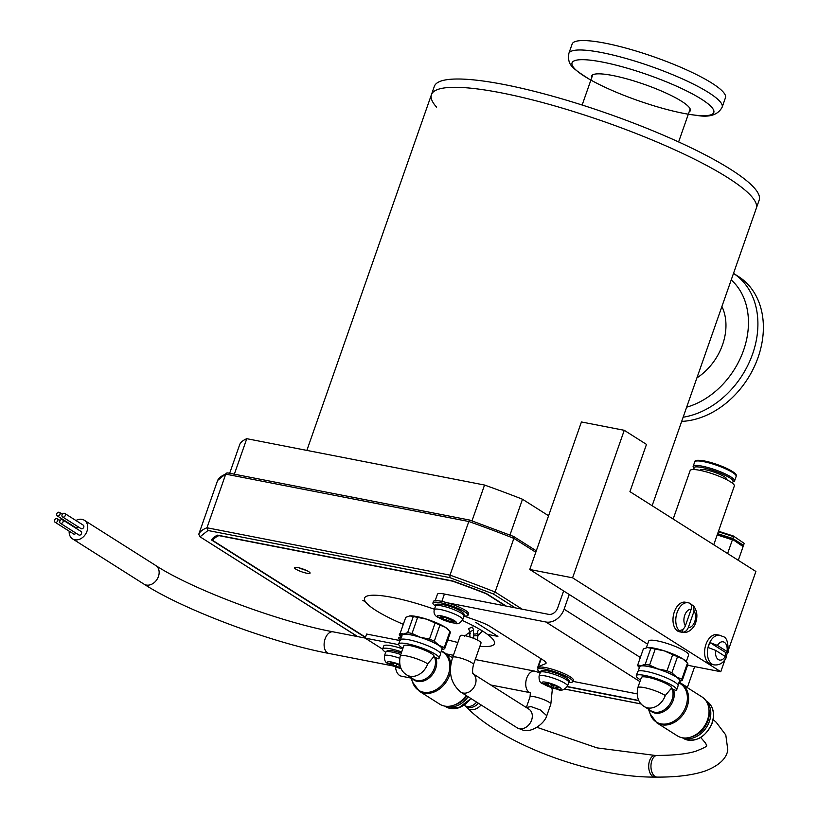 <?xml version="1.0" encoding="UTF-8"?>
<svg xmlns="http://www.w3.org/2000/svg" width="818" height="818" viewBox="0 0 818 818"><rect width="100%" height="100%" fill="white"/><g stroke="black" fill="none" stroke-linecap="round" stroke-linejoin="round"><path stroke-width="1.23" d="M365.401 637.488L211.494 539.972A232.66 42.72 19.3 0 1 217.598 535.146L452.875 581.005A232.66 42.72 19.3 0 1 486.413 593.561L506.178 606.077M638.817 700.719L567.211 686.762M470.013 520.176L513.561 536.444L470.013 520.176L468.806 521.506L450.023 575.146L449.89 577.651L493.223 593.878L515.279 607.856M228.11 473.029L226.821 472.968L217.619 480.442L198.764 534.256L200.093 536.741L207.987 530.504L449.89 577.651M513.346 536.404L513.888 538.377L495.094 592.017L493.223 593.878M226.821 472.968L225.748 474.133L206.964 527.774L207.987 530.504M357.517 636.588L199.551 536.496L357.752 636.629M513.561 536.444L536.301 550.841M469.91 520.105L227.701 472.896M434.44 609.246A68.835 12.638 -160.7 0 0 392.435 597.426A68.835 12.638 -160.7 0 0 364.511 598.152A68.835 12.638 -160.7 0 0 403.315 624.318M447.794 639.901A68.835 12.638 -160.7 0 0 457.886 642.498M479.88 646.343A68.835 12.638 -160.7 0 0 494.44 643.654A68.835 12.638 -160.7 0 0 462.374 620.463M548.581 515.769L522.497 499.246L509.972 535.033M229.674 473.274L239.868 444.154A237.476 43.599 -160.7 0 1 246.78 438.693L234.347 474.184M472.006 520.851L484.553 485.043L246.78 438.693M522.497 499.246A237.476 43.599 -160.7 0 0 484.553 485.043M652.14 505.728L756.261 208.406A172.087 31.595 -160.7 0 0 727.672 177.618A172.087 31.595 -160.7 0 0 550.35 104.673A172.087 31.595 -160.7 0 0 431.444 94.653A172.087 31.595 19.3 0 1 550.35 104.673A172.087 31.595 19.3 0 1 727.672 177.618A172.087 31.595 19.3 0 1 756.261 208.406L759.176 200.103A172.087 31.595 19.3 0 0 730.576 169.316A172.087 31.595 19.3 0 0 553.254 96.371A172.087 31.595 19.3 0 0 434.348 86.35L431.444 94.653A172.087 31.595 19.3 0 0 436.556 107.107M721.926 306.474A52.311 40.317 122.4 0 1 722.55 344.756A52.311 40.317 122.4 0 1 696.905 377.916M733.511 273.386L738.388 276.484A81.227 62.597 122.4 0 1 756.814 360.83A81.227 62.597 122.4 0 1 681.68 421.393M572.15 44.019A81.227 14.918 19.3 0 1 591.475 41.053A81.227 14.918 19.3 0 1 678.449 66.309A81.227 14.918 19.3 0 1 725.464 97.71L722.171 107.138A81.227 14.918 19.3 0 0 675.157 75.737A81.227 14.918 19.3 0 0 588.173 50.471A81.227 14.918 19.3 0 0 568.847 53.446L572.15 44.019M591.7 77.761A52.311 9.601 19.3 0 1 591.557 76.064A52.311 9.601 19.3 0 1 604.001 74.152A52.311 9.601 19.3 0 1 673.858 96.872A52.311 9.601 19.3 0 1 690.31 110.645A52.311 9.601 19.3 0 1 689.145 111.882M399.613 634.748A8.262 1.513 19.3 0 1 399.286 634.073A8.262 1.513 19.3 0 1 400.155 633.725M299.214 567.886A8.262 1.513 -160.7 0 0 306.249 570.35M306.73 573.213A8.262 1.513 19.3 0 1 298.437 570.494A8.262 1.513 19.3 0 1 294.49 567.661A8.262 1.513 19.3 0 1 297.834 567.58A8.262 1.513 19.3 0 1 306.126 570.299A8.262 1.513 19.3 0 1 310.083 573.121A8.262 1.513 19.3 0 1 306.73 573.213M365.748 602.15L362.844 600.31L364.838 600.698M475.677 622.304L497.906 636.394L487.436 634.349M505.432 605.933L486.199 593.745A231.279 42.464 -160.7 0 0 452.62 581.179L218.887 535.616A231.279 42.464 -160.7 0 0 212.772 540.453L365.493 637.212M567.324 686.547L638.684 700.464M214.275 537.027A231.279 42.464 -160.7 0 0 213.672 537.896L212.772 540.453M441.25 651.251A22.607 17.423 122.4 0 1 448.346 674.645A22.607 17.423 122.4 0 1 430.309 692.008A22.607 17.423 122.4 0 1 412.855 682.887L410.902 677.56M433.888 656.68L435.871 657.733A16.421 12.659 122.4 0 1 435.626 668.695A16.421 12.659 122.4 0 1 411.883 678.173M450.544 671.629A23.037 17.751 122.4 0 1 449.542 675.259A23.037 17.751 122.4 0 1 424.143 693.132A23.037 17.751 122.4 0 1 419.297 691.22L439.716 704.155A23.037 17.751 -57.6 0 0 444.563 706.067A23.037 17.751 -57.6 0 0 466.168 695.505M440.473 653.48L442.027 649.042A21.135 3.885 -160.7 0 0 431.914 641.803A21.135 3.885 -160.7 0 0 410.697 634.85A21.135 3.885 -160.7 0 0 402.119 635.065L400.564 639.502M445.667 706.241A21.953 16.922 -57.6 0 0 447.599 706.772A21.953 16.922 -57.6 0 0 468.152 696.752M402.947 648.285A21.411 3.926 19.3 0 1 398.693 644.032L400.104 640.003A21.411 3.926 19.3 0 1 408.796 639.778A21.411 3.926 19.3 0 1 430.278 646.823A21.411 3.926 19.3 0 1 440.513 654.155L439.113 658.183A21.411 3.926 19.3 0 1 438.346 658.817L435.871 657.733M398.693 644.032A21.411 3.926 19.3 0 1 407.384 643.807A21.411 3.926 19.3 0 1 428.877 650.842A21.411 3.926 19.3 0 1 439.113 658.183M407.64 632.631A23.579 4.325 19.3 0 1 409.736 632.999A23.579 4.325 19.3 0 1 412.027 633.48L417.65 617.416A23.579 4.325 -160.7 0 0 415.37 616.925A23.579 4.325 -160.7 0 0 413.274 616.557L407.64 632.631L403.54 634.011A21.677 3.978 -160.7 0 0 401.832 635.903M417.65 617.416L426.74 619.195A21.677 3.978 -160.7 0 0 416.74 616.557A21.677 3.978 -160.7 0 0 409.879 615.903L413.274 616.557M466.853 695.924A20.849 16.074 122.4 0 1 454.133 705.106M433.826 656.639L427.732 663.838A15.992 12.321 122.4 0 1 410.094 676.251A15.992 12.321 122.4 0 1 406.74 674.922L413.448 679.165A15.992 12.321 -57.6 0 0 434.44 668.091A15.992 12.321 -57.6 0 0 434.552 657.099M441.73 649.87A21.677 3.978 -160.7 0 0 438.939 645.341A21.677 3.978 -160.7 0 0 420.401 637.294A21.677 3.978 -160.7 0 0 403.54 634.011L400.145 633.357L405.779 617.283L409.879 615.903A21.677 3.978 -160.7 0 0 409.481 615.954L409.879 615.903M433.612 657.488L433.99 656.394A15.992 2.935 -160.7 0 0 419.869 648.337A15.992 2.935 -160.7 0 0 403.816 645.821L400.206 656.128A15.992 2.935 19.3 0 1 411.249 657.058A15.992 2.935 19.3 0 1 427.732 663.838M449.154 630.555L448.203 629.512A21.677 3.978 -160.7 0 0 445.268 627.242L449.9 631.414L444.276 647.488L438.939 645.341L434.307 641.169L439.931 625.095L445.268 627.242A21.677 3.978 -160.7 0 0 426.74 619.195L435.115 623.009L429.491 639.073L420.401 637.294L412.027 633.48M429.491 639.073A23.579 4.325 19.3 0 1 434.307 641.169M441.72 649.901L444.706 648.715L450.34 632.651A23.579 4.325 -160.7 0 0 449.9 631.414M444.276 647.488A23.579 4.325 19.3 0 1 444.706 648.715M400.145 633.357A23.579 4.325 19.3 0 0 400.585 634.594L401.812 635.964M439.931 625.095A23.579 4.325 -160.7 0 0 435.115 623.009M724.993 659.697L720.781 671.721L572.59 577.825L624.257 430.309L646.486 444.399L629.932 491.649L755.893 571.465L728.419 649.932M727.406 652.815L725.955 656.966M624.257 430.309L581.434 421.965L529.767 569.481L572.59 577.825M720.781 671.721L687.58 665.249M647.6 644.144L529.767 569.481M563.633 590.933L557.682 607.927A8.262 6.37 -57.6 0 1 548.571 614.338L444.419 594.042A17.209 3.16 -160.7 0 0 437.436 594.226L435.186 600.668M541.005 659.011A17.209 3.16 -160.7 0 0 540.463 659.492L537.784 667.161A17.209 3.16 19.3 0 1 538.326 666.67L541.271 658.899M464 616.046L478.448 621.189A17.209 3.16 19.3 0 1 490.33 626.619L543.224 660.136A17.209 3.16 19.3 0 1 546.076 663.214A17.209 3.16 19.3 0 1 545.534 663.695L538.326 666.67M569.246 594.492L564.103 609.185A16.524 12.73 122.4 0 1 545.892 622.007L447.19 602.764M687.304 687.621A16.524 12.73 -57.6 0 0 687.417 687.314L694.656 666.629M572.886 681.363L636.895 693.838M538.111 668.194A17.209 3.16 19.3 0 1 537.784 667.161M399.828 665.474L393.284 662.416A10.051 1.841 -160.7 0 0 390.166 661.803L392.865 663.919L388.284 663.296A10.051 1.841 -160.7 0 0 389.204 663.95A10.051 1.841 -160.7 0 0 390.452 664.666L396.27 666.067L400.759 668.521A10.051 1.841 19.3 0 1 390.452 664.666L390.973 663.817M399.082 640.382L399.971 640.392M399.726 640.228L398.407 638.193L401.229 637.611M398.407 638.193L399.296 637.294L401.372 637.212M400.84 637.038L399.532 635.003L400.483 634.451M399.532 635.003L400.299 634.134M393.622 662.631L392.865 663.919M392.732 662.283L392.272 663.142M399.532 665.382L398.652 667.191M396.873 664.451L396.27 666.067M394.102 662.938L393.499 665.259M545.616 684.063L545.095 684.911A10.051 1.841 19.3 0 1 543.858 684.196A10.051 1.841 19.3 0 1 542.927 683.541A10.051 1.841 19.3 0 1 544.808 682.048L547.518 684.165L542.927 683.541M560.412 687.897A10.051 1.841 19.3 0 1 558.53 689.38L555.821 687.273L560.412 687.897A10.051 1.841 -160.7 0 0 558.244 686.527L552.426 685.116L547.937 682.662A10.051 1.841 -160.7 0 0 546.26 682.284A10.051 1.841 -160.7 0 0 544.808 682.048M558.53 689.38A10.051 1.841 19.3 0 1 557.078 689.145A10.051 1.841 19.3 0 1 555.412 688.766A10.051 1.841 19.3 0 1 545.095 684.911L550.913 686.312L555.412 688.766L555.821 687.273M554.175 685.627L553.295 687.437M551.526 684.697L550.913 686.312M548.745 683.183L548.142 685.504M557.549 686.384L557.365 687.304M548.264 682.877L547.518 684.165M547.385 682.529L546.915 683.388M440.83 617.672L440.309 618.52A10.051 1.841 19.3 0 1 439.072 617.794A10.051 1.841 19.3 0 1 438.141 617.14A10.051 1.841 19.3 0 1 440.023 615.657A10.051 1.841 19.3 0 1 441.475 615.893A10.051 1.841 19.3 0 1 443.141 616.271A10.051 1.841 19.3 0 1 453.458 620.126L447.64 618.725L443.141 616.271M451.188 619.686L450.616 622.375A10.051 1.841 19.3 0 1 440.309 618.52L446.127 619.921L450.616 622.375A10.051 1.841 -160.7 0 0 453.745 622.989L451.035 620.882L455.616 621.496A10.051 1.841 -160.7 0 0 454.696 620.842A10.051 1.841 -160.7 0 0 453.458 620.126M440.023 615.657L442.722 617.764L438.141 617.14M443.479 616.475L442.722 617.764M442.589 616.138L442.129 616.997M449.389 619.236L448.509 621.036M446.73 618.296L446.127 619.921M443.959 616.782L443.356 619.114M452.763 619.993L452.569 620.903M451.209 619.696L451.035 620.882M709.175 663.51A15.072 9.203 -79 0 1 705.443 646.046A15.072 9.203 -79 0 1 716.957 634.727L719.738 635.269A15.072 9.203 -79 0 0 708.224 646.588A15.072 9.203 -79 0 0 711.957 664.052A15.072 9.203 -79 0 0 713.971 664.86L711.19 664.318A15.072 9.203 -79 0 1 709.175 663.51M713.971 664.86C719.226 665.484 723.327 663.05 726.282 657.58L725.269 656.465A9.295 5.665 -79 0 1 718.337 659.564A9.295 5.665 -79 0 1 715.689 650.402L708.214 647.539A15.072 9.192 101 0 1 709.963 642.559L717.437 645.422L727.018 651.486L728.04 652.549L725.924 652.672A15.072 9.192 101 0 1 724.83 656.189M709.963 642.559L725.924 652.672M715.689 650.402L725.269 656.465M682.355 632.345L679.574 631.803A15.072 9.203 -79 0 1 674.339 611.864A15.072 9.203 -79 0 1 685.341 602.212L688.122 602.754A15.072 9.203 -79 0 0 677.13 612.406A15.072 9.203 -79 0 0 682.355 632.345C690.208 633.96 695.515 624.696 695.699 622.631C697.836 616.097 697.069 610.463 693.388 605.749L694.073 611.087A9.295 5.665 -79 0 1 694.738 621.598A9.295 5.665 -79 0 1 688.286 627.59C686.967 630.75 684.901 632.304 682.079 632.263A15.072 9.192 101 0 1 679.196 630.433C682.007 630.484 684.073 628.93 685.402 625.76L691.179 609.257C692.1 606.026 691.312 603.909 688.828 602.917L688.122 602.754M693.388 605.749L691.711 604.747A15.072 9.192 101 0 0 688.828 602.917M688.286 627.59L694.073 611.087M691.711 604.747L691.414 605.617M683.214 629.011L682.079 632.263M733.429 536.015L744.216 543.397L733.429 536.015L718.49 531.23M738.296 560.31L743.102 546.588L742.57 545.708L743.542 545.309L732.846 538.53L733.521 536.618L718.306 531.751M743.542 545.309L744.216 543.397M742.57 545.708L732.304 539.205L732.846 538.53L717.642 533.663M743.102 546.588L732.304 539.205L717.376 534.42M727.601 553.53L732.407 539.808L717.192 534.941M713.756 544.757L734.329 485.994A23.405 4.295 -160.7 0 0 734.37 485.595A23.405 4.295 -160.7 0 0 712.662 473.857A23.405 4.295 -160.7 0 0 690.157 470.534L673.163 519.041M731.312 482.385A20.849 3.824 -160.7 0 0 732.611 482.088A20.849 3.824 -160.7 0 0 712.989 470.422A20.849 3.824 -160.7 0 0 693.94 468.55A20.849 3.824 -160.7 0 0 694.768 469.583M732.611 482.088L733.971 481.465A21.953 4.029 -160.7 0 0 734.584 480.882A21.953 4.029 -160.7 0 0 713.316 469.174A21.953 4.029 -160.7 0 0 693.153 466.372A21.953 4.029 -160.7 0 0 693.265 467.211L693.94 468.55M726.599 479.645L726.732 479.276A14.008 2.577 -160.7 0 0 713.163 471.802A14.008 2.577 -160.7 0 0 700.29 470.013L700.157 470.381M57.689 516.066A2.065 1.595 -57.6 0 0 59.029 512.232A2.065 1.595 -57.6 0 0 57.689 516.066M57.26 515.892L75.777 527.63A2.065 1.595 -57.6 0 0 78.17 526.823M62.986 517.099A2.065 1.595 -57.6 0 0 64.336 513.264A2.065 1.595 -57.6 0 0 62.986 517.099M62.557 516.925L81.084 528.663A2.065 1.595 -57.6 0 0 83.293 525.176L64.765 513.438M55.481 522.385A2.065 1.595 -57.6 0 0 56.82 518.551A2.065 1.595 -57.6 0 0 55.481 522.385M55.041 522.211L73.569 533.95A2.065 1.595 -57.6 0 0 75.962 533.142M60.777 523.418A2.065 1.595 -57.6 0 0 62.117 519.583A2.065 1.595 -57.6 0 0 60.777 523.418M60.338 523.244L78.865 534.982A2.065 1.595 -57.6 0 0 81.074 531.495L62.557 519.757M473.182 673.858L528.929 709.186A11.012 8.487 122.4 0 1 531.598 720.157A11.012 8.487 122.4 0 1 519.461 728.705A11.012 8.487 122.4 0 1 517.559 728.03L523.193 730.208C531.547 732.908 544.563 723.562 546.772 715.719L540.258 709.912L531.056 706.619L526.209 707.458M517.559 728.03A11.012 8.487 122.4 0 1 517.14 727.795L460.851 692.13A11.012 8.487 122.4 0 0 463.172 693.04A11.012 8.487 122.4 0 0 475.319 684.492A11.012 8.487 122.4 0 0 473.213 673.93M69.172 531.168A11.012 8.487 -57.6 0 0 72.536 538.868A11.012 8.487 -57.6 0 0 74.847 539.778A11.012 8.487 -57.6 0 0 86.381 532.702A11.012 8.487 -57.6 0 0 84.326 520.258A11.012 8.487 -57.6 0 0 82.004 519.348A11.012 8.487 -57.6 0 0 75.931 520.514M452.681 657.355A11.012 2.025 -160.7 0 1 457.15 657.243A11.012 2.025 -160.7 0 1 468.203 660.862A11.012 2.025 -160.7 0 1 473.469 664.635L481.035 643.03A11.012 2.025 -160.7 0 0 475.769 639.257A11.012 2.025 -160.7 0 0 464.716 635.627A11.012 2.025 -160.7 0 0 460.248 635.75L452.681 657.355C447.988 671.977 450.718 683.572 460.851 692.13M382.66 649.216L365.176 638.132L366.607 634.052L399.92 640.545M411.096 678.091L401.474 676.21A13.763 8.395 -79 0 1 395.523 666.977M365.176 638.132L398.734 644.676M385.677 652.263A18.967 3.487 19.3 0 1 382.701 648.981L383.754 645.964A18.967 3.487 19.3 0 1 391.454 645.77A18.967 3.487 19.3 0 1 402.732 648.919M382.701 648.981A18.967 3.487 19.3 0 1 390.39 648.786A18.967 3.487 19.3 0 1 401.669 651.936M435.575 606.005A18.589 3.415 19.3 0 1 432.916 602.958L433.458 601.435A18.589 3.415 19.3 0 1 440.994 601.23A18.589 3.415 19.3 0 1 459.655 607.345A18.589 3.415 19.3 0 1 468.54 613.715L467.998 615.248A18.589 3.415 19.3 0 1 464.031 615.974M432.916 602.958A18.589 3.415 19.3 0 1 440.452 602.764A18.589 3.415 19.3 0 1 459.113 608.878A18.589 3.415 19.3 0 1 467.998 615.248M443.356 604.594A13.252 2.434 19.3 0 1 449.44 606.199A13.252 2.434 19.3 0 1 449.88 606.342A13.252 2.434 19.3 0 1 451.74 606.976A13.252 2.434 19.3 0 1 458.826 610.013M451.74 606.976L449.88 606.342M540.361 672.396A18.589 3.415 19.3 0 1 537.712 669.359L538.244 667.825A18.589 3.415 19.3 0 1 545.78 667.631A18.589 3.415 19.3 0 1 564.44 673.746A18.589 3.415 19.3 0 1 573.326 680.106L572.784 681.639A18.589 3.415 19.3 0 1 568.817 682.365M537.712 669.359A18.589 3.415 19.3 0 1 545.248 669.165A18.589 3.415 19.3 0 1 563.899 675.269A18.589 3.415 19.3 0 1 572.784 681.639M548.142 670.985A13.252 2.434 19.3 0 1 554.226 672.59A13.252 2.434 19.3 0 1 554.665 672.733A13.252 2.434 19.3 0 1 556.526 673.367A13.252 2.434 19.3 0 1 563.622 676.404M556.526 673.367L554.665 672.733M678.817 682.907A22.607 17.423 122.4 0 1 685.924 706.302A22.607 17.423 122.4 0 1 667.877 723.664A22.607 17.423 122.4 0 1 650.422 714.554L648.48 709.216M671.466 688.337L673.439 689.39A16.421 12.659 122.4 0 1 673.204 700.351A16.421 12.659 122.4 0 1 649.451 709.84M677.284 735.811A23.037 17.751 -57.6 0 0 682.13 737.734A23.037 17.751 -57.6 0 0 706.251 722.928A23.037 17.751 -57.6 0 0 701.946 696.905L681.527 683.96A23.037 17.751 122.4 0 1 687.11 706.916A23.037 17.751 122.4 0 1 661.711 724.789A23.037 17.751 122.4 0 1 656.864 722.877L677.284 735.811M678.04 685.136L679.594 680.699A21.135 3.885 -160.7 0 0 669.492 673.459A21.135 3.885 -160.7 0 0 648.265 666.506A21.135 3.885 -160.7 0 0 639.696 666.721L638.142 671.169M683.235 737.897A21.953 16.922 -57.6 0 0 685.177 738.429A21.953 16.922 -57.6 0 0 707.263 726.026A21.953 16.922 -57.6 0 0 706.374 701.384M640.525 679.942A21.411 3.926 19.3 0 1 636.271 675.688L637.682 671.66A21.411 3.926 19.3 0 1 646.363 671.435A21.411 3.926 19.3 0 1 667.856 678.48A21.411 3.926 19.3 0 1 678.091 685.811L676.68 689.84A21.411 3.926 19.3 0 1 675.913 690.474L673.439 689.39M636.271 675.688A21.411 3.926 19.3 0 1 644.952 675.463A21.411 3.926 19.3 0 1 666.445 682.509A21.411 3.926 19.3 0 1 676.68 689.84M645.208 664.288A23.579 4.325 19.3 0 1 647.314 664.656A23.579 4.325 19.3 0 1 649.594 665.136L655.218 649.073A23.579 4.325 -160.7 0 0 652.938 648.582A23.579 4.325 -160.7 0 0 650.842 648.214L645.208 664.288L641.107 665.668A21.677 3.978 -160.7 0 0 639.4 667.56M655.218 649.073L664.308 650.852A21.677 3.978 -160.7 0 0 654.318 648.214A21.677 3.978 -160.7 0 0 647.447 647.559L650.842 648.214M686.251 661.701L688.572 655.054A21.135 3.885 -160.7 0 0 678.47 647.815A21.135 3.885 -160.7 0 0 657.253 640.862A21.135 3.885 -160.7 0 0 648.674 641.077L646.332 647.754M708.961 709.533A20.849 16.074 122.4 0 1 691.701 736.762M671.394 688.296L665.3 695.494A15.992 12.321 122.4 0 1 647.672 707.907A15.992 12.321 122.4 0 1 644.308 706.578L651.016 710.832A15.992 12.321 -57.6 0 0 672.007 699.748A15.992 12.321 -57.6 0 0 672.12 688.756M681.844 679.144L676.506 676.997L671.875 672.825L677.498 656.752L682.846 658.899L687.478 663.071L681.844 679.144A23.579 4.325 19.3 0 1 682.284 680.382L679.288 681.568A21.677 3.978 -160.7 0 0 676.506 676.997A21.677 3.978 -160.7 0 0 657.969 668.95A21.677 3.978 -160.7 0 0 641.107 665.668L637.713 665.014L643.347 648.94L647.447 647.559A21.677 3.978 -160.7 0 0 647.048 647.611L647.447 647.559M671.179 689.145L671.568 688.05A15.992 2.935 -160.7 0 0 657.447 679.993A15.992 2.935 -160.7 0 0 641.384 677.478L637.774 687.785A15.992 2.935 19.3 0 1 648.827 688.715A15.992 2.935 19.3 0 1 665.3 695.494M686.721 662.222L685.77 661.169A21.677 3.978 -160.7 0 0 682.846 658.899A21.677 3.978 -160.7 0 0 664.308 650.852L672.682 654.666L667.059 670.729L657.969 668.95L649.594 665.136M667.059 670.729A23.579 4.325 19.3 0 1 671.875 672.825M637.713 665.014A23.579 4.325 19.3 0 0 638.152 666.251L639.379 667.621M682.284 680.382L687.907 664.308A23.579 4.325 -160.7 0 0 687.478 663.071M677.498 656.752A23.579 4.325 -160.7 0 0 672.682 654.666M641.128 703.93L564.89 689.063M522.221 609.205L495.094 592.017A246.422 45.246 -160.7 0 0 450.023 575.146L206.964 527.774A246.422 45.246 -160.7 0 0 198.764 534.256M535.8 552.262L513.888 538.377A246.422 45.246 -160.7 0 0 468.806 521.506L225.748 474.133A246.422 45.246 -160.7 0 0 217.547 480.616M733.501 273.396A81.227 62.597 122.4 0 1 752.611 353.949A81.227 62.597 122.4 0 1 683.132 417.221M731.22 279.909A75.103 57.884 122.4 0 1 743.562 350.298A75.103 57.884 122.4 0 1 686.65 407.18M590.882 80.092L588.919 78.968A75.103 13.794 19.3 0 1 629.952 68.988A75.103 13.794 19.3 0 1 709.881 115.123A75.103 13.794 19.3 0 1 588.919 78.968A75.103 13.794 19.3 0 1 589.901 60.123A75.103 13.794 19.3 0 1 690.188 92.741A75.103 13.794 19.3 0 1 695.934 115.256A75.103 13.794 19.3 0 1 690.556 114.561A75.103 13.794 19.3 0 1 573.479 67.352A75.103 13.794 19.3 0 1 664.717 81.156A75.103 13.794 19.3 0 1 690.556 114.561L696.138 115.287C709.288 117.741 717.969 115.021 722.171 107.138M441.331 651.016A23.037 17.751 122.4 0 1 443.959 652.304A23.037 17.751 122.4 0 1 450.922 664.482M470.984 698.541L458.673 707.887L445.595 706.599A21.953 16.922 -57.6 0 0 450.217 708.429A21.953 16.922 -57.6 0 0 470.769 698.408M400.176 656.23A15.992 2.935 19.3 0 1 400.206 656.128C398.611 665.034 400.789 671.292 406.74 674.922M473.469 674.042A21.953 16.922 -57.6 0 0 472.947 673.234M441.843 601.404L444.419 594.042M545.954 662.498L545.534 663.695M639.942 681.598L545.892 622.007M687.417 687.314L679.114 682.059M640.351 657.488L564.103 609.185M401.065 668.705L388.151 663.531C385.452 662.877 384.215 660.31 384.429 655.821L385.707 652.181A15.072 2.771 19.3 0 1 391.822 652.028A15.072 2.771 19.3 0 1 400.769 654.523M384.429 655.821A15.072 2.771 19.3 0 1 390.544 655.668A15.072 2.771 19.3 0 1 399.624 658.214M393.284 662.416A10.051 1.841 19.3 0 1 399.593 664.461M388.284 663.296A10.051 1.841 19.3 0 1 390.166 661.803M539.072 676.067L540.35 672.427A15.072 2.771 19.3 0 1 546.465 672.273A15.072 2.771 19.3 0 1 566.301 679.697A15.072 2.771 19.3 0 1 568.807 682.396L567.528 686.036A15.072 2.771 19.3 0 0 565.023 683.337A15.072 2.771 19.3 0 0 545.187 675.913A15.072 2.771 19.3 0 0 539.072 676.067C538.878 680.566 540.105 683.122 542.763 683.756L557.753 689.41C561.025 691.2 564.287 690.075 567.528 686.036M547.937 682.662A10.051 1.841 19.3 0 1 558.244 686.527M441.679 605.882A15.072 2.771 19.3 0 1 461.516 613.306A15.072 2.771 19.3 0 1 464.021 616.005L462.743 619.645A15.072 2.771 19.3 0 0 460.237 616.946A15.072 2.771 19.3 0 0 440.401 609.522A15.072 2.771 19.3 0 0 434.286 609.676L435.565 606.036A15.072 2.771 19.3 0 1 441.679 605.882M455.616 621.496A10.051 1.841 19.3 0 1 453.745 622.989M717.437 645.422A9.295 5.665 -79 0 1 724.37 642.324A9.295 5.665 -79 0 1 727.018 651.486M685.402 625.76A9.295 5.665 -79 0 1 684.738 615.259A9.295 5.665 -79 0 1 691.179 609.257M712.979 719.39L716.261 722.345L725.801 734.983L727.815 749.983C726.507 758.511 719.186 765.433 705.862 770.75C693.398 775.086 677.151 777.202 657.14 777.1A10.838 6.217 -89.8 0 1 651.332 762.56A10.838 6.217 -89.8 0 1 657.202 755.423C673.705 755.392 686.527 754.012 695.689 751.282C703.93 748.01 707.57 746.088 706.609 745.515M657.14 777.1L654.881 777.09A10.838 6.217 -89.8 0 1 649.073 762.56A10.838 6.217 -89.8 0 1 649.482 761.026A10.838 6.217 -89.8 0 1 654.942 755.413L597.079 747.897L537.017 727.335M654.881 777.09C593.091 777.642 505.064 745.546 467.354 708.051L465.145 705.924A10.838 7.791 -46.1 0 0 469.624 707.611A10.838 7.791 -46.1 0 0 469.655 707.611A10.838 7.791 -46.1 0 0 478.489 703.306M465.145 705.924L464.644 705.515A10.838 8.354 -57.6 0 0 468.285 706.548A10.838 8.354 -57.6 0 0 468.305 706.548A10.838 8.354 -57.6 0 0 476.597 702.1M467.354 708.051A10.838 7.791 -46.1 0 0 471.863 709.738A10.838 7.791 -46.1 0 0 481.107 704.963M694.727 461.873C694.646 461.107 694.952 457.783 715.259 463.857C739.922 473.07 736.139 475.636 736.159 476.383A21.953 4.029 -160.7 0 0 714.891 464.675A21.953 4.029 -160.7 0 0 694.727 461.873L693.153 466.372M715.239 463.867A20.849 3.824 -160.7 0 0 696.21 461.035M735.525 474.808A20.849 3.824 -160.7 0 0 715.269 463.878M530.371 692.672L530.044 696.875A11.012 2.025 19.3 0 1 534.502 696.762A11.012 2.025 19.3 0 1 549.001 702.181A11.012 2.025 19.3 0 1 550.831 704.155L546.813 715.627M490.749 684.993L530.309 692.703A11.012 6.718 -79 0 1 529.062 692.161A11.012 6.718 -79 0 1 526.342 679.4A11.012 6.718 -79 0 1 534.747 671.128L475.258 659.533M158.436 576.496A11.012 8.487 -57.6 0 0 155.768 565.524C192.169 589.308 278.478 621.7 333.13 631.833A11.012 6.718 -79 0 0 325.094 638.889A11.012 6.718 -79 0 0 327.445 652.856A11.012 6.718 -79 0 0 328.918 653.449C271.208 642.58 183.784 609.921 143.978 584.134A11.012 8.487 -57.6 0 0 146.289 585.044A11.012 8.487 -57.6 0 0 158.436 576.496M469.215 636.782A2.065 0.941 -95.1 0 0 469.409 634.686A2.065 0.941 -95.1 0 0 468.571 633.122A2.065 0.941 -95.1 0 0 468.366 633.081A2.065 0.941 -95.1 0 0 468.346 633.081A2.065 0.941 -95.1 0 0 468.315 633.091M470.258 633.377A2.065 0.941 -95.1 0 0 469.859 633.009A2.065 0.941 -95.1 0 0 469.644 632.968A2.065 0.941 -95.1 0 0 469.624 632.968A2.065 0.941 -95.1 0 0 469.409 633.05M477.426 640.76L478.009 634.533A2.065 0.859 170.5 0 1 476.925 635.514A2.065 0.859 170.5 0 1 474.706 635.739A2.065 0.859 170.5 0 1 474.399 635.647M478.009 634.533L477.712 632.795A2.065 0.859 170.5 0 1 476.628 633.766A2.065 0.859 170.5 0 1 474.45 634.001M473.622 638.337L469.921 636.895L469.808 631.68L468.561 628.572L472.405 627.038L473.642 630.146L469.808 631.68M473.407 630.085L473.765 638.398M678.899 682.672A23.037 17.751 122.4 0 1 681.527 683.96L678.909 682.641M706.67 701.179C713.286 706.118 715.116 713.48 712.171 723.245C705.014 738.01 695.351 743.01 683.163 738.255A21.953 16.922 -57.6 0 0 687.785 740.085A21.953 16.922 -57.6 0 0 711.987 723.04A21.953 16.922 -57.6 0 0 706.67 701.179L705.914 700.699M637.754 687.887A15.992 2.935 19.3 0 1 637.774 687.785C636.189 696.691 638.357 702.959 644.308 706.578M564.809 689.114L641.189 704.001M306.862 450.401L431.444 94.653M588.919 78.968C569.625 66.555 567.835 64.315 568.847 53.446M688.327 114.223L690.556 114.561M690.167 108.958L678.613 141.943M592.723 74.827L582.15 105.031M441.342 650.985L452.548 657.754M445.595 706.599L444.839 706.118M412.599 682.192L419.297 691.22M472.916 673.132L473.55 674.104M401.924 636.854L399.521 637.242M400.81 640.054L398.407 640.443M385.707 652.181L387.476 650.514L391.413 650.392L401.321 652.938M540.35 672.427C540.023 670.596 542.559 670.106 547.968 670.954C559.645 673.5 572.15 679.819 568.807 682.396M464.021 616.005C464.829 614.747 463.826 613.163 461.015 611.25C450.667 604.952 432.978 601.895 435.565 606.036M434.286 609.676C433.458 613.163 434.706 615.729 438.008 617.385L455.064 623.347C457.528 624.512 460.084 623.275 462.743 619.645M728.04 652.549C728.409 642.611 726.721 637.283 722.969 636.557L719.738 635.269M657.202 755.423L654.942 755.413M700.74 737.499L705.678 743.265L706.599 745.535M736.159 476.383L734.584 480.882M473.469 664.635C472.354 669.625 472.293 672.774 473.295 674.083L472.64 673.521M540.166 672.948L534.747 671.128M464.512 636.179L468.346 633.081L470.176 632.897M477.538 631.905L478.223 630.341M478.131 635.555L482.405 630.954M59.469 512.405L62.372 514.246M57.25 518.724L60.164 520.565M392.804 665.903L328.918 653.449M155.768 565.524L84.326 520.258M143.978 584.134L72.536 538.868M453.407 655.279L446.526 653.93M365.196 638.081L333.13 631.833M551.813 687.805L552.252 690.024L550.831 704.155M530.044 696.875L526.455 707.11M683.163 738.255L682.416 737.785M650.167 713.858L656.864 722.877"/></g></svg>
